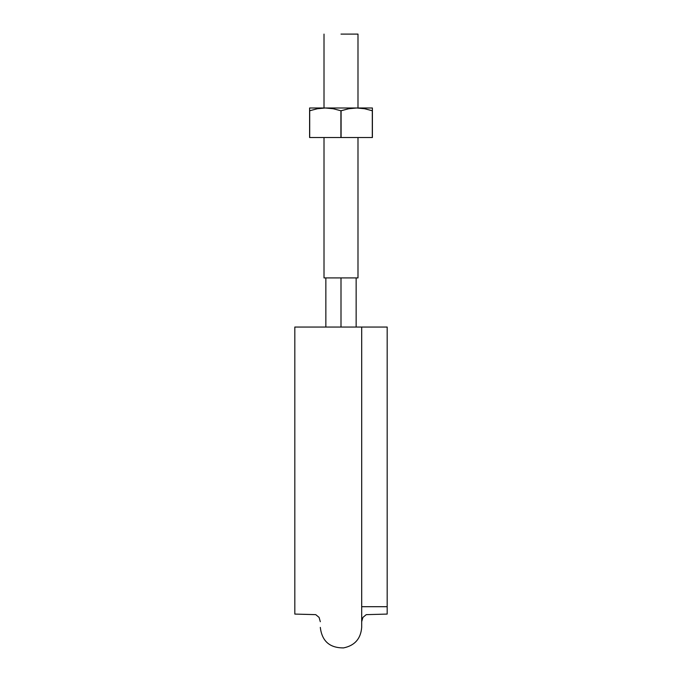 <?xml version="1.0" encoding="UTF-8"?>
<svg xmlns="http://www.w3.org/2000/svg" width="682" height="682" viewBox="0 0 682 682"><rect width="100%" height="100%" fill="white"/><g stroke="black" fill="none" stroke-linecap="round" stroke-linejoin="round"><path stroke-width="1.02" d="M320.31 627.38C321.964 641.157 329.721 647.994 343.583 647.9C354.742 645.581 360.778 638.744 361.69 627.38L361.69 327.045L387.18 327.045L369.09 327.045L387.18 327.045L387.18 614.081L387.18 327.045L387.18 614.081L366.251 614.644L362.901 617.415L361.69 621.711M319.986 327.045L294.82 327.045L294.82 614.081L315.749 614.644L319.099 617.415L320.31 621.711M369.09 327.045L362.841 327.045M361.682 327.045L320.31 327.045M294.82 327.045L294.82 614.081L294.82 327.045M357.99 277.915L324.01 277.915L341 277.915L341 327.045L341 277.915L357.99 277.915L357.99 137.534M341 34.1L357.99 34.1L341 34.1M309.602 107.986L309.602 110.757L309.602 107.986L325.297 107.986L333.208 108.736L340.906 110.757L348.817 108.728L356.703 107.986L309.602 107.986L309.602 110.757L317.403 108.728L325.297 107.986L333.208 108.736L340.906 110.757L341.094 137.534L309.602 137.534L340.906 137.534L340.906 110.757L341.094 137.534L372.398 137.534L341.094 137.534L341.094 110.757L348.817 108.728L356.703 107.986L325.297 107.986L317.403 108.736L309.696 110.757L309.696 137.534L309.602 108.728M372.398 107.986L356.703 107.986L364.589 108.728L372.398 110.757L372.398 137.534L372.398 107.986L356.703 107.986L364.589 108.728L372.304 110.757L372.398 108.89M322.62 108.071L317.411 108.728M359.38 108.071L360.437 108.157M372.304 110.757L364.597 108.736L372.304 110.757L372.304 137.534L372.304 110.757L364.597 108.736M309.602 110.757L309.602 137.534L309.602 110.757M372.398 110.757L372.398 108.728M309.696 110.757L317.403 108.736M387.18 606.699L361.69 606.699M325.851 277.915L325.851 327.045M356.149 277.915L356.149 327.045M357.99 107.986L357.99 34.1M324.01 277.915L324.01 137.534M324.01 107.986L324.01 34.1"/></g></svg>
